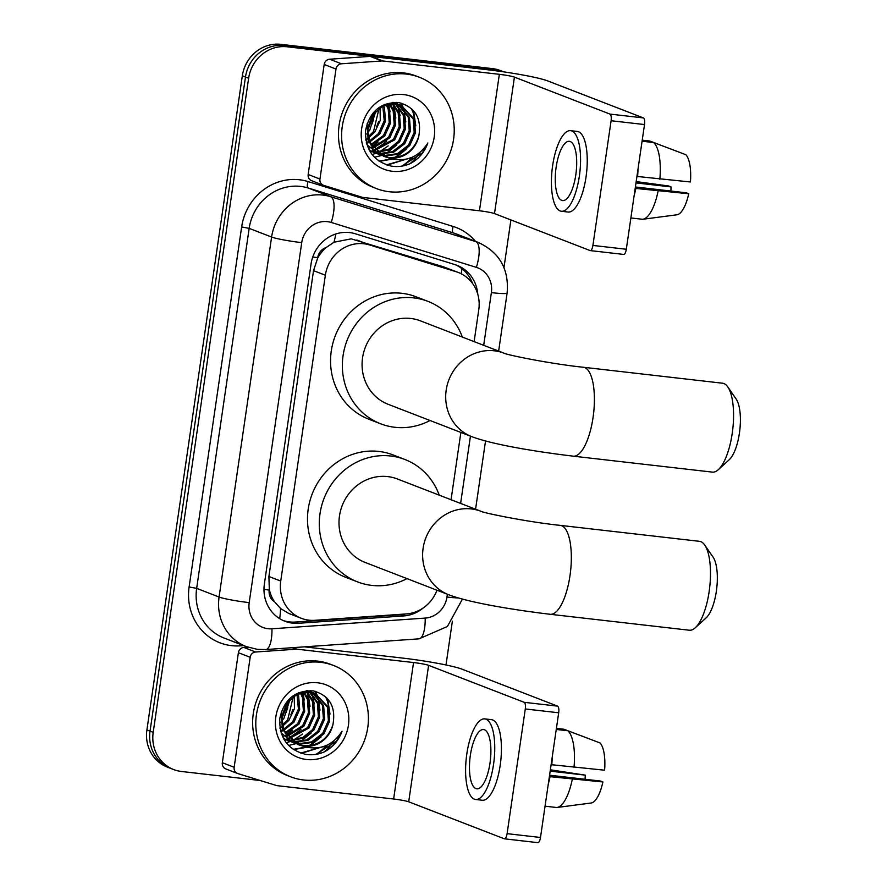 <?xml version="1.0" encoding="UTF-8"?>
<svg xmlns="http://www.w3.org/2000/svg" width="887" height="887" viewBox="0 0 887 887"><rect width="100%" height="100%" fill="white"/><g stroke="black" fill="none" stroke-linecap="round" stroke-linejoin="round"><path stroke-width="1.33" d="M474.124 341.617L478.78 309.685A35.79 33.484 111.1 0 0 458.302 272.475L443.478 266.821L351.185 238.847L334.011 242.218L326.094 247.573A11.93 11.165 111.1 0 0 317.723 257.629A35.79 2.994 -171.7 0 1 312.767 257.019M458.302 272.475A35.79 33.484 111.1 0 0 456.262 271.766L369.624 244.956A35.79 33.484 111.1 0 0 363.903 243.759A35.79 33.484 111.1 0 0 325.352 275.225L280.735 581.063A35.79 33.484 111.1 0 0 301.225 618.272A35.79 33.484 111.1 0 0 314.863 620.312L406.346 613.926A35.79 33.484 111.1 0 0 436.981 590.232M274.438 601.652A35.79 33.484 -68.9 0 1 269.315 589.423L269.227 590.043A11.93 11.165 111.1 0 0 274.438 601.652L280.569 608.549L288.818 613.471L301.225 618.272M317.723 257.629L317.624 258.239A35.79 33.484 -68.9 0 1 326.094 247.573M317.624 258.239L313.532 270.646L268.905 576.483L269.315 589.423M451.062 499.736L460.874 432.435M260.246 780.505L181.447 771.479A35.79 33.484 -68.9 0 1 173.686 769.561L170.537 768.353A35.79 33.484 -68.9 0 1 150.047 731.132L245.477 77.036A35.79 33.484 -68.9 0 1 284.017 45.57L495.534 69.818A35.79 33.484 -68.9 0 1 503.295 71.725A35.79 33.484 -68.9 0 0 495.534 69.818L284.017 45.57A35.79 33.484 -68.9 0 0 245.477 77.036L150.047 731.132A35.79 33.484 -68.9 0 0 170.537 768.353L167.388 767.133A35.79 33.484 -68.9 0 1 146.909 729.923L242.328 75.816A35.79 33.484 -68.9 0 1 280.88 44.35L492.385 68.598A35.79 33.484 -68.9 0 1 500.157 70.505L503.639 71.858M477.76 294.151A35.79 33.484 111.1 0 0 456.993 265.313A35.79 33.484 111.1 0 0 454.953 264.603L355.321 233.78A35.79 33.484 111.1 0 0 349.6 232.571A35.79 33.484 111.1 0 0 311.049 264.038L264.37 584.023A35.79 33.484 111.1 0 0 284.86 621.233A35.79 33.484 111.1 0 0 298.498 623.273L403.696 615.933A35.79 33.484 111.1 0 0 423.21 607.95M326.383 745.512A47.721 44.638 -68.9 0 1 316.06 754.349M334.188 740.556A47.721 44.638 -68.9 0 1 324.143 751.965A47.721 44.638 -68.9 0 0 334.188 740.556M412.2 157.287A47.721 44.638 -68.9 0 1 401.878 166.124M420.006 152.331A47.721 44.638 -68.9 0 1 409.949 163.74A47.721 44.638 -68.9 0 0 420.006 152.331M173.686 769.561A35.79 33.484 -68.9 0 1 153.196 732.352L248.626 78.244A35.79 33.484 -68.9 0 1 287.166 46.789L498.682 71.027A35.79 33.484 -68.9 0 1 502.308 71.659M510.912 219.932L503.971 267.552M452.381 621.155L445.995 664.973M405.481 613.981A35.79 33.484 -68.9 0 1 400.558 614.713L295.349 622.053A35.79 33.484 -68.9 0 1 283.297 620.578M455.408 264.747A35.79 33.484 -68.9 0 1 472.56 283.496M319.952 179.052A5.965 5.577 111.1 0 0 323.367 185.25L311.57 180.682A5.965 5.577 -68.9 0 1 308.155 174.484L319.952 179.052L335.996 69.053L324.198 64.485A5.965 5.577 -68.9 0 1 329.642 59.218L370.167 56.391A5.965 5.577 -68.9 0 1 371.143 56.413L487.551 69.751A47.721 3.991 -171.7 0 1 547.811 80.95L643.397 117.916A5.965 2.051 96.5 0 1 644.505 124.557L611.099 120.732A5.965 2.051 -83.5 0 0 610.001 114.09L514.416 77.114A11.93 0.998 8.3 0 0 499.348 74.32L382.951 60.97A5.965 5.577 111.1 0 0 381.964 60.959L341.451 63.786A5.965 5.577 111.1 0 0 335.996 69.053M308.155 174.484L324.198 64.485M323.367 185.25A5.965 5.577 111.1 0 0 323.711 185.372L362.084 197.247A5.965 5.577 111.1 0 0 363.038 197.446L479.446 210.784A11.93 0.998 8.3 0 1 494.502 213.59L590.088 250.555A5.965 2.051 -83.5 0 0 590.265 250.6A5.965 2.051 -83.5 0 0 592.915 245.433L626.311 249.258L644.505 124.557M626.311 249.258A5.965 2.051 96.5 0 1 623.661 254.425A5.965 2.051 96.5 0 1 623.483 254.381M592.915 245.433L611.099 120.732M575.818 174.772A29.825 10.245 -83.5 0 0 569.387 141.332A29.825 10.245 -83.5 0 0 556.149 167.166A29.825 10.245 -83.5 0 0 562.591 200.595A29.825 10.245 -83.5 0 0 575.818 174.772M561.371 211.261L568.046 212.037A40.569 13.926 -83.5 0 0 586.041 176.901A40.569 13.926 -83.5 0 0 577.282 131.431L570.607 130.666A40.569 13.926 -83.5 0 0 552.612 165.791A40.569 13.926 -83.5 0 0 561.371 211.261A40.569 13.926 -83.5 0 0 579.355 176.136A40.569 13.926 -83.5 0 0 570.607 130.666M634.138 195.572A39.372 13.516 -83.5 0 0 635.846 188.443L688.711 193.743L686.294 192.812L635.391 186.98M635.214 188.199L635.846 188.443M681.948 153.229L649.772 141.022L642.221 140.157M688.711 193.743A31.023 10.655 -83.5 0 1 677.125 214.765L642.82 219.255A39.372 13.516 -83.5 0 1 642.51 219.289L630.879 217.958M642.82 219.255A39.372 13.516 -83.5 0 0 658.11 190.993M635.99 182.899L671.06 186.913L668.643 185.982L636.179 181.58M671.06 186.913A23.86 8.194 -83.5 0 0 670.96 191.049M659.828 179.229A39.372 13.516 -83.5 0 0 653.708 142.541L685.884 154.726A31.023 10.655 -83.5 0 1 690.43 181.979L636.933 176.435M637.565 176.679A39.372 13.516 -83.5 0 0 638.008 169.062M642.077 141.21L653.708 142.541M389.338 191.747A59.651 55.803 -68.9 0 1 376.398 188.565A59.651 55.803 -68.9 0 1 343.679 119.568A59.651 55.803 -68.9 0 1 406.501 74.098A59.651 55.803 -68.9 0 1 419.44 77.28A59.651 55.803 -68.9 0 1 452.159 146.277A59.651 55.803 -68.9 0 1 389.338 191.747M376.398 188.565L373.25 187.345A59.651 55.803 -68.9 0 1 340.53 118.359A59.651 55.803 -68.9 0 1 403.352 72.878A59.651 55.803 -68.9 0 1 416.291 76.071L419.44 77.28M381.088 155.081L383.916 155.602L397.431 153.639L408.486 145.124L414.207 132.374L413.198 118.858L400.458 105.01M399.837 104.755L394.172 103.391L384.459 104.466M381.687 155.402L385.169 156.079L398.684 154.116L409.727 145.601L415.46 132.862L414.44 119.335L401.09 105.243L395.425 103.868L382.74 106.152L372.529 114.988L367.639 128.061L369.48 141.898L384.138 156.5L388.107 157.675A26.965 25.224 -68.9 0 0 390.103 157.986A26.965 25.224 -68.9 0 0 418.808 136.166C421.835 118.359 415.249 107.194 399.05 102.659C380.878 101.95 369.724 111.23 365.577 130.489C365.045 149.737 373.671 161.611 391.466 166.135C397.897 167.144 404.173 166.29 410.293 163.585C418.686 159.072 424.529 152.209 427.844 143.007C418.719 157.143 406.168 162.288 390.18 158.463L388.107 157.675M378.771 153.651L392.442 151.71L403.485 143.195L409.217 130.444L408.197 116.929L397.875 104.267M397.287 103.945L395.469 103.08M379.337 154.028L393.695 152.187L404.738 143.672L410.459 130.932L409.45 117.406L398.529 104.422M397.93 104.123L393.096 102.393M376.565 151.921L388.75 149.182L398.496 141.255L404.217 128.515L403.197 114.988L395.158 103.846M377.108 152.376L389.648 149.825L399.738 141.743L405.47 128.992L404.45 115.476L395.857 103.923M395.28 103.535L393.54 102.493M374.48 149.87L393.495 139.326L399.217 126.575L398.208 113.059L392.32 103.757M374.99 150.413L394.748 139.813L400.469 127.063L399.46 113.547L393.041 103.746M372.54 147.475L388.495 137.396L394.227 124.646L393.207 111.13L389.326 104.045M373.006 148.107L389.748 137.873L395.48 125.134L394.46 111.607L390.092 103.934M370.766 144.636L383.506 135.467L389.227 122.716L388.218 109.201L386.178 104.799M371.187 145.39L384.758 135.944L390.48 123.204L389.46 109.678L386.976 104.555M366.309 142.508L368.338 141.654M369.225 141.221L378.505 133.527L384.237 120.787L382.796 106.13M366.531 143.35L368.715 142.53M369.58 142.142L379.758 134.015L385.49 121.264L384.47 107.748L383.661 105.73M368.005 136.942L373.516 131.598L379.071 108.336M365.732 139.636L367.318 138.738M368.271 138.128L374.769 132.085L380.279 120.388L380.046 107.671M367.451 130.943L374.68 112.272M367.484 132.728L369.768 130.145L375.888 111.008M367.052 123.892L368.238 141.41L384.138 156.5M383.517 156.256L388.916 157.531C403.995 157.986 413.952 150.868 418.808 136.166M378.516 154.316L380.434 154.915M366.919 144.625L379.137 154.571L381.044 155.214M369.469 150.524L376.044 153.285M373.527 152.387L375.445 152.985M376.099 153.152L378.095 153.551M369.225 150.091L374.148 152.642M376.687 153.473L378.671 153.917M369.635 150.823L370.444 151.056M371.099 151.222L373.094 151.622M369.679 150.901L371.054 151.355M371.697 151.533L373.671 151.987M374.347 152.098L375.179 152.22M369.347 150.169L370.189 150.28M403.518 94.565A38.895 36.389 -68.9 0 1 434.209 137.086A38.895 36.389 -68.9 0 1 392.32 171.28A38.895 36.389 -68.9 0 1 361.63 128.759A38.895 36.389 -68.9 0 1 403.518 94.565M365.344 135.012L366.364 133.904M370.378 152.054L371.642 151.633M372.972 151.123L374.336 150.535M376.099 149.67L386.854 141.044M395.824 118.093L393.939 105.509M393.074 103.302L392.686 102.415M374.447 157.243L381.632 155.491M382.131 155.314L384.526 154.305M386.089 153.54L396.844 144.914M405.814 121.951L403.929 109.367M403.397 107.948L402.554 106.019M402.454 105.819L400.924 103.036M379.403 161.379L392.364 159.083M396.079 157.398L406.834 148.772M415.803 125.821L413.852 113.037L412.333 109.467M387.175 165.115L411.945 157.398M371.642 124.723L373.638 119.579M365.832 140.19L367.373 138.926M376.642 126.664L378.627 121.508M369.635 147.929L371.32 147.042M371.975 146.665L378.228 142.009M386.632 130.522L388.617 125.366M390.114 111.817L388.606 104.178M370.145 151.688L371.076 151.367M371.331 151.278L372.152 150.956M372.551 150.801L373.316 150.468M374.624 149.859L383.228 143.938M391.622 132.451L393.617 127.307M395.103 113.747L393.03 104.478M392.553 103.269L392.198 102.471M372.063 154.482L376.077 153.296M376.332 153.207L377.141 152.897M377.54 152.73L378.305 152.409M379.625 151.788L388.218 145.878M396.622 134.392L398.618 129.236M400.104 115.687L398.03 106.407M397.564 105.254L397.054 104.101M396.811 103.602L396.167 102.349M401.611 136.321L403.607 131.165M379.048 161.135L391.61 158.895M394.604 157.587L403.208 151.666M411.601 140.179L413.597 135.035M415.083 121.475L413.231 112.793L411.368 108.547M386.41 164.86L410.027 158.152M401.733 166.146L422.323 152.941L427.844 143.007M727.795 386.932L736.177 399.072A32.808 11.265 96.5 0 1 739.425 433.122A32.808 11.265 96.5 0 1 729.225 459.743L718.315 469.678A44.738 15.367 -83.5 0 0 732.23 433.366A44.738 15.367 -83.5 0 0 727.795 386.932A44.738 15.367 -83.5 0 0 722.572 383.217L583.413 367.262A44.738 15.367 96.5 0 1 593.07 417.411A44.738 15.367 96.5 0 1 573.224 456.162L712.383 472.117A44.738 15.367 -83.5 0 0 718.315 469.678M583.413 367.262C552.113 364.08 507.32 355.077 504.016 353.181L420.449 320.85A44.738 41.855 111.1 0 0 410.736 318.466A44.738 41.855 111.1 0 0 363.626 352.571A44.738 41.855 111.1 0 0 388.162 404.306L471.784 436.659C491.83 444.298 533.93 451.439 573.224 456.162M430.04 420.505A65.616 61.38 -68.9 0 1 394.87 427.29A65.616 61.38 -68.9 0 1 380.634 423.786A65.616 61.38 -68.9 0 1 344.644 347.892A65.616 61.38 -68.9 0 1 413.741 297.877A65.616 61.38 -68.9 0 1 427.977 301.38A65.616 61.38 -68.9 0 1 462.327 337.049M380.634 423.786L368.837 419.218A65.616 61.38 -68.9 0 1 332.836 343.336A65.616 61.38 -68.9 0 1 401.944 293.309A65.616 61.38 -68.9 0 1 416.18 296.812L427.977 301.38M704.733 545.05L713.115 557.18A32.808 11.265 96.5 0 1 716.352 591.241A32.808 11.265 96.5 0 1 706.152 617.862L695.253 627.785A44.738 15.367 -83.5 0 0 709.156 591.485A44.738 15.367 -83.5 0 0 704.733 545.05A44.738 15.367 -83.5 0 0 699.499 541.325L560.351 525.381A44.738 15.367 96.5 0 1 570.008 575.53A44.738 15.367 96.5 0 1 550.162 614.281L689.31 630.225A44.738 15.367 -83.5 0 0 695.253 627.785M560.351 525.381C529.051 522.188 484.247 513.185 480.954 511.289L397.376 478.969A44.738 41.855 111.1 0 0 387.674 476.585A44.738 41.855 111.1 0 0 340.553 510.679A44.738 41.855 111.1 0 0 365.1 562.425L448.722 594.767C468.757 602.417 510.857 609.557 550.162 614.281M406.978 578.623A65.616 61.38 -68.9 0 1 371.797 585.398A65.616 61.38 -68.9 0 1 357.572 581.894A65.616 61.38 -68.9 0 1 321.571 506.011A65.616 61.38 -68.9 0 1 390.679 455.996A65.616 61.38 -68.9 0 1 404.915 459.499A65.616 61.38 -68.9 0 1 439.253 495.168M357.572 581.894L345.764 577.337A65.616 61.38 -68.9 0 1 309.774 501.443A65.616 61.38 -68.9 0 1 378.882 451.428A65.616 61.38 -68.9 0 1 393.107 454.931L404.915 459.499M234.146 767.277A5.965 5.577 111.1 0 0 237.561 773.475L225.753 768.907A5.965 5.577 -68.9 0 1 222.338 762.709L234.146 767.277L250.189 657.267L238.392 652.71A5.965 5.577 -68.9 0 1 243.836 647.443L247.817 647.166M222.338 762.709L238.392 652.71M304.574 646.845L401.733 657.977A47.721 3.991 -171.7 0 1 462.005 669.164L557.579 706.141A5.965 2.051 96.5 0 1 558.688 712.782L525.292 708.957A5.965 2.051 -83.5 0 0 524.184 702.304L428.609 665.339A11.93 0.998 8.3 0 0 413.542 662.545L297.134 649.195A5.965 5.577 111.1 0 0 296.158 649.173L255.633 652.012A5.965 5.577 111.1 0 0 250.189 657.267M237.561 773.475A5.965 5.577 111.1 0 0 237.893 773.597L276.278 785.472A5.965 5.577 111.1 0 0 277.232 785.671L393.628 799.01A11.93 0.998 8.3 0 1 408.696 801.804L504.271 838.78A5.965 2.051 -83.5 0 0 504.448 838.825A5.965 2.051 -83.5 0 0 507.098 833.658L540.493 837.483L558.688 712.782M540.493 837.483A5.965 2.051 96.5 0 1 537.855 842.65A5.965 2.051 96.5 0 1 537.666 842.606M507.098 833.658L525.292 708.957M490.012 762.997A29.825 10.245 -83.5 0 0 483.57 729.557A29.825 10.245 -83.5 0 0 470.343 755.38A29.825 10.245 -83.5 0 0 476.774 788.82A29.825 10.245 -83.5 0 0 490.012 762.997M475.554 799.486L482.229 800.251A40.569 13.926 -83.5 0 0 500.224 765.126A40.569 13.926 -83.5 0 0 491.476 719.656L484.79 718.891A40.569 13.926 -83.5 0 0 466.806 754.017A40.569 13.926 -83.5 0 0 475.554 799.486A40.569 13.926 -83.5 0 0 493.549 764.361A40.569 13.926 -83.5 0 0 484.79 718.891M548.332 783.798A39.372 13.516 -83.5 0 0 550.029 776.668L602.905 781.968L600.488 781.037L549.585 775.205M549.408 776.424L550.029 776.668M596.131 741.454L563.955 729.247L556.415 728.382M602.905 781.968A31.023 10.655 -83.5 0 1 591.307 802.979L557.003 807.48A39.372 13.516 -83.5 0 1 556.692 807.514L545.062 806.183M557.003 807.48A39.372 13.516 -83.5 0 0 572.303 779.218M550.173 771.125L585.254 775.138L550.372 769.805M585.254 775.138A23.86 8.194 -83.5 0 0 585.143 779.274M574.011 767.455A39.372 13.516 -83.5 0 0 567.891 730.766L600.067 742.951A31.023 10.655 -83.5 0 1 604.612 770.204L551.115 764.661M551.747 764.904A39.372 13.516 -83.5 0 0 552.191 757.287M556.26 729.436L567.891 730.766M303.52 779.972A59.651 55.803 -68.9 0 1 290.581 776.779A59.651 55.803 -68.9 0 1 257.862 707.793A59.651 55.803 -68.9 0 1 320.684 662.323A59.651 55.803 -68.9 0 1 333.623 665.505A59.651 55.803 -68.9 0 1 366.342 734.503A59.651 55.803 -68.9 0 1 303.52 779.972M290.581 776.779L287.443 775.571A59.651 55.803 -68.9 0 1 254.713 706.573A59.651 55.803 -68.9 0 1 317.535 661.103A59.651 55.803 -68.9 0 1 330.474 664.296L333.623 665.505M295.282 743.306L298.11 743.816L311.625 741.865L322.668 733.349L328.401 720.599L327.381 707.083L314.652 693.235M314.031 692.98L308.366 691.616L298.642 692.68M295.87 743.628L299.362 744.304L312.878 742.341L323.921 733.826L329.642 721.087L328.633 707.56L315.273 693.468L309.607 692.093L296.934 694.377L286.712 703.214L281.822 716.286L283.674 730.123L298.32 744.725L302.29 745.9A26.965 25.224 -68.9 0 0 304.296 746.211A26.965 25.224 -68.9 0 0 332.991 724.391C336.018 706.584 329.443 695.419 313.244 690.873C295.061 690.175 283.907 699.455 279.771 718.714C279.228 737.962 287.854 749.837 305.649 754.36C312.08 755.358 318.355 754.515 324.487 751.81C332.869 747.297 338.723 740.434 342.038 731.232C332.902 745.357 320.351 750.513 304.374 746.688L302.29 745.9M292.954 741.865L306.625 739.924L317.679 731.409L323.4 718.67L322.38 705.154L312.058 692.492M311.47 692.17L309.652 691.295M293.53 742.253L307.878 740.412L318.921 731.897L324.653 719.146L323.633 705.631L312.723 692.647M312.124 692.337L307.29 690.607M290.748 740.135L302.933 737.407L312.679 729.48L318.4 716.74L317.391 703.214L309.352 692.071M291.291 740.601L303.842 738.051L313.931 729.968L319.653 717.217L318.644 703.701L310.04 692.148M309.474 691.76L307.722 690.718M288.663 738.095L307.678 727.551L313.41 714.8L312.39 701.284L306.503 691.982M289.173 738.638L308.931 728.039L314.663 715.288L313.643 701.772L307.235 691.971M286.723 735.7L302.689 725.621L308.41 712.871L307.401 699.355L303.52 692.27M287.2 736.332L303.942 726.098L309.663 713.359L308.643 699.832L304.285 692.159M284.949 732.862L297.688 723.681L303.421 710.942L302.4 697.415L300.36 693.013M285.381 733.616L298.941 724.169L304.662 711.418L303.653 697.903L301.17 692.78M280.503 730.733L282.521 729.879M283.408 729.447L292.699 721.752L298.42 709.012L296.979 694.355M280.724 731.575L282.898 730.755M283.773 730.367L293.941 722.24L299.673 709.489L298.653 695.973L297.844 693.956M282.199 725.167L287.698 719.823L293.264 696.561M279.926 727.861L281.501 726.963M282.454 726.342L288.951 720.299L294.473 708.613L294.24 695.896M281.645 719.169L288.874 700.497M281.678 720.954L283.951 718.37L290.071 699.233M281.234 712.117L282.421 729.635L298.32 744.725M297.699 744.47L303.099 745.756C318.178 746.211 328.146 739.082 332.991 724.391M292.71 742.541L294.628 743.14M281.101 732.85L293.331 742.796L295.227 743.439M283.652 738.749L290.237 741.51M287.71 740.612L289.628 741.21M290.282 741.377L292.278 741.776M283.419 738.306L288.33 740.856M290.881 741.698L292.854 742.142M283.829 739.048L284.638 739.281M285.292 739.448L287.288 739.836M283.873 739.126L285.237 739.581M285.88 739.758L287.865 740.213M288.53 740.323L289.362 740.434M283.541 738.394L284.372 738.505M317.701 682.79A38.895 36.389 -68.9 0 1 348.403 725.311A38.895 36.389 -68.9 0 1 306.514 759.494A38.895 36.389 -68.9 0 1 275.813 716.984A38.895 36.389 -68.9 0 1 317.701 682.79M279.538 723.227L280.558 722.129M284.561 740.279L285.836 739.858M287.155 739.348L288.53 738.76M290.282 737.895L301.048 729.269M310.018 706.318L308.133 693.734M307.268 691.516L306.869 690.64M288.641 745.457L295.826 743.716M296.313 743.539L298.719 742.53M300.272 741.754L311.038 733.139M320.007 710.177L318.123 697.592M317.59 696.173L316.737 694.244M316.637 694.044L315.107 691.261M293.586 749.604L306.547 747.309M310.262 745.623L321.027 736.997M329.997 714.046L328.046 701.262L326.527 697.692M301.369 753.34L326.139 745.623M285.836 712.948L287.82 707.793M280.015 728.415L281.556 727.152M290.825 714.878L292.821 709.733M283.818 736.155L285.514 735.268M286.168 734.891L292.422 730.234M300.815 718.747L302.811 713.591M304.296 700.043L302.789 692.403M284.339 739.913L285.27 739.592M285.514 739.503L286.335 739.181M286.734 739.026L287.499 738.694M288.807 738.084L297.411 732.163M305.815 720.676L307.8 715.521M309.297 701.972L307.224 692.703M306.736 691.494L306.381 690.685M286.257 742.707L290.26 741.521M290.515 741.432L291.335 741.122M291.734 740.955L292.499 740.623M293.808 740.013L302.412 734.092M310.805 722.606L312.801 717.461M314.286 703.901L312.213 694.632M311.747 693.479L311.237 692.326M310.993 691.827L310.361 690.574M315.805 724.546L317.801 719.39M293.242 749.36L305.804 747.109M308.798 745.812L317.391 739.891M325.795 728.404L327.791 723.249M329.277 709.7L327.414 701.018L325.551 696.761M300.593 753.085L324.21 746.377M315.927 754.371L336.517 741.166L342.038 731.232M356.84 240.011L369.624 244.956M279.66 618.638A35.79 11.586 -94 0 0 280.569 608.549M461.229 273.784A35.79 12.629 -72.8 0 0 461.961 268.717M334.011 242.218A35.79 12.629 -72.8 0 0 335.763 234.002M269.227 590.043A35.79 2.994 -171.7 0 1 263.982 589.4M313.532 270.646L325.352 275.225M443.478 266.821L456.262 271.766M268.905 576.483L280.735 581.063M146.909 729.923L153.196 732.352M242.328 75.816L248.626 78.244M280.88 44.35L287.166 46.789M492.385 68.598L498.682 71.027M483.692 345.32L491.376 292.632A23.86 22.319 111.1 0 0 476.352 267.353L331.239 222.449A23.86 22.319 111.1 0 0 327.425 221.65A23.86 22.319 111.1 0 0 301.724 242.628L249.203 602.617A23.86 22.319 111.1 0 0 268.04 628.706A23.86 22.319 111.1 0 0 271.954 628.794L425.183 618.095A23.86 22.319 111.1 0 0 446.97 597.029L447.37 594.246M249.203 602.617A23.86 1.996 8.3 0 1 219.078 597.029L271.599 237.04A47.721 44.638 -68.9 0 1 322.99 195.085A47.721 44.638 -68.9 0 1 330.618 196.681L308.199 188.011A47.721 44.638 111.1 0 0 300.571 186.414A47.721 44.638 111.1 0 0 249.169 228.358L196.659 588.358A47.721 44.638 111.1 0 0 223.967 637.975L246.386 646.645A47.721 44.638 -68.9 0 1 219.078 597.029L196.659 588.358L189.119 586.961L241.641 226.961L249.169 228.358L271.599 237.04A23.86 1.996 8.3 0 0 301.724 242.628M246.386 646.645L257.452 649.373L265.756 649.55A23.86 7.728 -94 0 0 271.954 628.794M241.641 226.961A53.686 50.226 -68.9 0 1 299.462 179.762A53.686 50.226 -68.9 0 1 308.044 181.569L453.157 226.462A53.686 50.226 -68.9 0 1 475.532 241.397M243.692 645.592L240.31 645.836A53.686 50.226 -68.9 0 1 189.119 586.961M331.239 222.449A23.86 8.415 -72.8 0 0 330.618 196.681L475.731 241.586L453.312 232.904L308.199 188.011A5.965 2.107 107.2 0 1 308.044 181.569M476.352 267.353A23.86 8.415 -72.8 0 0 475.731 241.586A47.721 44.638 -68.9 0 1 478.459 242.528L456.04 233.858A47.721 44.638 111.1 0 0 453.312 232.904A5.965 2.107 107.2 0 1 453.157 226.462M460.619 503.428L470.443 436.138M240.31 645.836A5.965 1.929 86 0 1 240.355 644.306M265.756 649.55L418.986 638.851A23.86 7.728 -94 0 0 425.183 618.095M446.97 597.029A23.86 1.996 8.3 0 0 458.302 597.949M491.376 292.632A23.86 1.996 8.3 0 0 507.12 293.032C509.171 269.304 499.614 252.462 478.459 242.528M400.558 614.713L403.696 615.933M295.349 622.053L298.498 623.273M494.502 213.59L514.416 77.114M479.446 210.784L499.348 74.32M371.143 56.413L382.951 60.97M610.001 114.09L643.397 117.916M381.964 60.959L370.167 56.391M329.642 59.218L341.451 63.786M413.076 156.877A47.721 44.638 -68.9 0 1 402.742 165.969M504.071 353.203L504.016 353.181A44.738 41.855 111.1 0 0 494.358 350.808A44.738 41.855 111.1 0 0 446.183 390.136A44.738 41.855 111.1 0 0 471.784 436.659M480.954 511.289L480.998 511.311A44.738 41.855 111.1 0 0 471.296 508.927A44.738 41.855 111.1 0 0 423.11 548.255A44.738 41.855 111.1 0 0 448.722 594.767M408.696 801.804L428.609 665.339M393.628 799.01L413.542 662.545M293.109 647.643L297.134 649.195M524.184 702.304L557.579 706.141M296.158 649.173L292.322 647.698M243.836 647.443L255.633 652.012M327.27 745.102A47.721 44.638 -68.9 0 1 316.925 754.194M418.986 638.851L447.381 626.51L462.437 599.091M475.576 509.216L485.533 440.983M498.649 351.097L507.12 293.032M590.265 250.6L623.661 254.425M379.137 154.571L377.895 154.083M504.448 838.825L537.855 842.65M293.331 742.796L292.078 742.308"/></g></svg>

